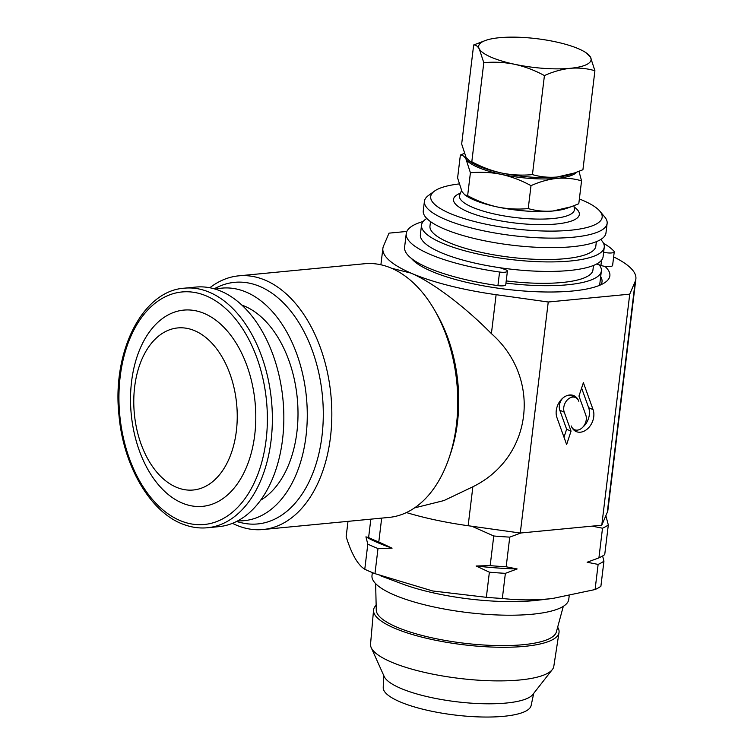 <?xml version="1.0" encoding="UTF-8"?>
<svg xmlns="http://www.w3.org/2000/svg" width="754" height="754" viewBox="0 0 754 754"><rect width="100%" height="100%" fill="white"/><g stroke="black" fill="none" stroke-linecap="round" stroke-linejoin="round"><path stroke-width="1.13" d="M465.35 156.135A56.635 14.439 6.9 0 0 465.981 159.056A56.635 14.439 6.9 0 0 477.772 167.265A56.635 14.439 6.9 0 0 501.297 174.363A56.635 14.439 6.9 0 0 556.867 178.396A56.635 14.439 6.9 0 0 576.584 172.317M464.257 153.43L460.374 155.051C462.391 154.843 464.257 156.172 465.981 159.056L470.411 172.77C480.684 171.771 490.977 172.308 501.297 174.363C511.608 176.69 521.514 180.46 531.005 185.663C539.572 181.789 548.186 179.367 556.867 178.396C565.415 177.699 573.643 178.51 581.56 180.837L578.987 171.384M499.855 267.727L505.02 269.48A7.078 1.81 -173.1 0 1 507.404 271.176L505.755 284.767A7.078 1.81 -173.1 0 1 497.923 285.625A106.182 27.078 -173.1 0 1 440.336 272.496A106.182 27.078 -173.1 0 1 404.606 247.152L406.246 233.57A106.182 27.078 -173.1 0 1 423.164 221.488M507.404 271.176A7.078 1.81 -173.1 0 1 499.572 272.034A106.182 27.078 -173.1 0 1 441.976 258.905A106.182 27.078 -173.1 0 1 406.246 233.57M603.53 243.316A106.182 27.078 -173.1 0 1 614.048 251.355A7.078 1.81 -173.1 0 1 614.246 251.874A7.078 1.81 -173.1 0 1 603.652 252.185M375.633 583.634L376.265 610.137A90.772 23.148 6.9 0 0 505.859 645.594A90.772 23.148 6.9 0 0 523.135 644.708A90.772 23.148 6.9 0 0 556.367 631.927L563.304 606.339M557.64 627.215A93.411 23.817 -173.1 0 1 559.016 632.521A93.411 23.817 -173.1 0 1 524.671 646.348A93.411 23.817 -173.1 0 1 425.407 638.007A93.411 23.817 -173.1 0 1 373.55 610.08A93.411 23.817 -173.1 0 1 376.152 605.245M559.016 632.521L553.813 666.319A92.308 23.534 -173.1 0 1 552.343 669.552A92.308 23.534 -173.1 0 1 519.874 679.976A92.308 23.534 -173.1 0 1 427.838 673.124A92.308 23.534 -173.1 0 1 371.204 647.639A92.308 23.534 -173.1 0 1 370.544 644.142L373.55 610.08M552.343 669.552L532.833 694.491A75.739 19.312 -173.1 0 1 506.188 703.048A75.739 19.312 -173.1 0 1 430.666 697.422A75.739 19.312 -173.1 0 1 384.201 676.508L371.204 647.639M533.728 693.35L531.118 705.556A74.505 19.001 -173.1 0 1 503.776 716.3A74.505 19.001 -173.1 0 1 425.096 709.768A74.505 19.001 -173.1 0 1 383.221 687.657L383.598 675.179M217.623 289.885A120.338 75.956 84.5 0 1 283.843 416.726A120.338 75.956 84.5 0 1 218.886 526.65L207.407 527.753A120.338 75.956 84.5 0 0 272.364 417.829A120.338 75.956 84.5 0 0 206.153 290.987A120.338 75.956 84.5 0 0 184.372 288.179L195.852 287.076A120.338 75.956 84.5 0 1 217.623 289.885M192.449 329.837A81.404 51.376 84.5 0 1 236.775 427.094A81.404 51.376 84.5 0 1 178.566 488.102A81.404 51.376 84.5 0 1 134.24 390.845A81.404 51.376 84.5 0 1 192.449 329.837M201.563 312.41A98.576 62.214 84.5 0 1 255.229 430.176A98.576 62.214 84.5 0 1 184.749 504.049A98.576 62.214 84.5 0 1 131.083 386.284A98.576 62.214 84.5 0 1 201.563 312.41M260.611 500.222A102.195 64.505 -95.5 0 0 297.264 398.225A102.195 64.505 -95.5 0 0 241.846 305.078M602.616 555.971L603.935 561.164L600.891 586.292A134.495 34.298 -173.1 0 1 595.085 589.543L552.691 598.459L537.63 600.241A99.104 25.268 -173.1 0 1 533.945 600.636A99.104 25.268 -173.1 0 1 402.014 583.822L380.129 575.632M552.691 598.459L548.111 598.949C532.635 600.354 517.376 600.184 502.334 598.459A134.495 34.298 -173.1 0 1 486.339 597.309L432.692 590.976L374.964 573.653A134.495 34.298 -173.1 0 1 364.776 569.251C357.773 564.925 351.571 554.067 346.152 536.678L347.999 521.353M569.185 595.877L568.77 599.355A99.104 25.268 -173.1 0 1 532.305 614.227A99.104 25.268 -173.1 0 1 426.623 605.292A99.104 25.268 -173.1 0 1 371.995 575.538L372.353 572.597M604.906 266.351A101.225 25.815 -173.1 0 1 605.5 282.147A101.225 25.815 -173.1 0 1 528.497 291.327A101.225 25.815 -173.1 0 1 431.222 271.167A101.225 25.815 -173.1 0 1 411.627 258.679A101.225 25.815 -173.1 0 1 411.448 258.462M600.844 284.786A94.146 24.005 6.9 0 0 602.022 281.76A94.146 24.005 6.9 0 0 600.684 276.709M215.521 289.187A116.804 73.722 84.5 0 1 306.03 435.953A116.804 73.722 84.5 0 1 237.793 520.835M214.089 288.763L218.217 286.84A121.356 76.597 84.5 0 1 295.37 317.302A121.356 76.597 84.5 0 1 321.996 435.925A121.356 76.597 84.5 0 1 240.884 522.626L236.464 521.523M209.829 287.764A127.417 80.424 84.5 0 1 238.66 275.851A127.417 80.424 84.5 0 1 265.653 280.365A127.417 80.424 84.5 0 1 330.469 437.113A127.417 80.424 84.5 0 1 263.052 529.515A127.417 80.424 84.5 0 1 236.049 525.001A127.417 80.424 84.5 0 1 232.477 523.323M556.264 410.534A15.023 11.008 113.4 0 0 556.942 417.603L566.631 444.558L571.051 431.147L564.228 412.146A10.019 7.333 -66.6 0 1 563.775 407.443A10.019 7.333 -66.6 0 1 575.481 397.509A10.019 7.333 -66.6 0 1 578.78 401.251A15.023 11.008 113.4 0 0 573.832 395.633A15.023 11.008 113.4 0 0 556.264 410.534M564.001 437.226L566.631 429.233L559.798 410.233A10.019 7.333 -66.6 0 1 559.345 405.529A10.019 7.333 -66.6 0 1 562.776 398.131M568.639 395.143A10.019 7.333 -66.6 0 1 571.061 395.596L575.481 397.509M263.052 529.515L388.989 517.414A127.417 80.424 -95.5 0 0 449.026 458.046A127.417 80.424 -95.5 0 0 434.851 310.591A127.417 80.424 -95.5 0 0 391.599 268.264A127.417 80.424 -95.5 0 0 364.606 263.74L238.66 275.851M391.675 268.292L411.005 273.118A127.417 32.488 -173.1 0 1 382.881 248.349A127.417 32.488 -173.1 0 1 383.522 246.002L389.017 233.146L406.858 231.431M406.406 512.56A127.417 32.488 6.9 0 0 468.149 525.726L520.279 533.04L601.786 525.208L607.281 512.352A127.417 32.488 6.9 0 0 607.922 510.006L635.876 278.961A127.417 32.488 -173.1 0 1 635.236 281.308L629.741 294.164L548.243 302.005L496.113 294.691A127.417 32.488 -173.1 0 1 411.005 273.118C434.285 283.127 466.274 308.113 491.401 333.626C542.135 378.414 532.569 457.489 472.862 486.782L443.965 500.562L414.983 507.791M613.643 256.897A127.417 32.488 -173.1 0 1 635.876 278.961M579.364 198.962A86.361 22.026 -173.1 0 1 599.826 211.148A86.361 22.026 -173.1 0 1 570.392 230.243A86.361 22.026 -173.1 0 1 468.413 219.857A86.361 22.026 -173.1 0 1 434.427 191.139A86.361 22.026 -173.1 0 1 459.073 183.938M599.826 211.148L604.642 216.869A92.026 23.468 -173.1 0 1 607.13 223.401A92.026 23.468 -173.1 0 1 573.266 237.208A92.026 23.468 -173.1 0 1 475.143 228.914A92.026 23.468 -173.1 0 1 424.417 201.29A92.026 23.468 -173.1 0 1 428.395 195.54L434.427 191.139M607.13 223.401L605.98 232.911A92.026 23.468 -173.1 0 1 572.116 246.728A92.026 23.468 -173.1 0 1 473.993 238.434A92.026 23.468 -173.1 0 1 423.267 210.8L424.417 201.29M596.367 241.666L595.82 246.162A83.534 21.301 -173.1 0 1 565.085 258.697A83.534 21.301 -173.1 0 1 476.01 251.167A83.534 21.301 -173.1 0 1 429.969 226.096L430.515 221.601M600.731 239.518A92.026 23.468 -173.1 0 1 604.256 247.189A92.026 23.468 -173.1 0 1 570.392 260.997A92.026 23.468 -173.1 0 1 472.258 252.703A92.026 23.468 -173.1 0 1 421.533 225.069A92.026 23.468 -173.1 0 1 426.792 218.472M604.256 247.189L603.106 256.699A92.026 23.468 -173.1 0 1 569.242 270.507A92.026 23.468 -173.1 0 1 471.109 262.213A92.026 23.468 -173.1 0 1 420.383 234.588L421.533 225.069M614.246 251.874L612.606 265.465A7.078 1.81 -173.1 0 1 608.374 266.596A7.078 1.81 -173.1 0 1 600.929 265.455L599.251 264.88A92.026 23.468 -173.1 0 1 601.372 270.969A92.026 23.468 -173.1 0 1 567.517 284.776A92.026 23.468 -173.1 0 1 505.962 283.061M593.483 265.455L592.946 269.951A83.534 21.301 -173.1 0 1 562.201 282.486A83.534 21.301 -173.1 0 1 506.226 280.912M599.251 264.88L596.64 263.994M601.786 525.208L629.741 294.164M571.24 425.963A15.023 11.008 113.4 0 0 576.197 431.571A15.023 11.008 113.4 0 0 589.769 426.406A15.023 11.008 113.4 0 0 593.078 409.611L583.389 382.655L578.968 396.057L585.801 415.058A10.019 7.333 -66.6 0 1 583.596 426.255A10.019 7.333 -66.6 0 1 574.548 429.705A10.019 7.333 -66.6 0 1 571.24 425.963M520.279 533.04L548.243 302.005M449.026 458.046L450.477 453.767A120.338 75.956 -95.5 0 0 437.094 314.503L434.851 310.591M566.631 429.233L571.051 431.147M572.71 396.312A15.023 11.008 113.4 0 0 571.475 395.011M582.823 427.16A15.023 11.008 113.4 0 0 588.657 407.697L581.607 388.074M574.133 430.28A15.023 11.008 113.4 0 0 576.97 430.148M415.162 261.11A94.146 24.005 6.9 0 0 415.52 262.364M517.159 568.959A128.585 32.79 -173.1 0 1 476.094 566L490.175 565.623A134.495 34.298 6.9 0 0 506.17 566.782L517.159 568.959L505.378 573.332L502.334 598.459M505.378 573.332A134.495 34.298 -173.1 0 1 489.384 572.182L476.094 566M486.339 597.309L489.384 572.182M392.08 548.158A128.585 32.79 -173.1 0 1 365.926 536.848L368.612 537.574A134.495 34.298 6.9 0 0 378.791 541.975L392.08 548.158L377.999 548.526L374.964 573.653M377.999 548.526A134.495 34.298 -173.1 0 1 367.811 544.124L365.926 536.848M364.776 569.251L367.811 544.124M603.935 561.164A134.495 34.298 -173.1 0 1 598.129 564.416L587.13 562.239L598.921 557.866A134.495 34.298 6.9 0 0 604.727 554.614L608.318 524.963L605.848 515.698M595.085 589.543L598.129 564.416M589.911 561.268L588.723 561.692A128.585 32.79 -173.1 0 1 587.13 562.239M368.612 537.574L370.836 519.157M381.684 518.111L378.791 541.975M490.175 565.623L493.757 535.981A134.495 34.298 6.9 0 0 509.751 537.131L506.17 566.782M471.881 526.254L493.757 535.981M598.921 557.866L602.512 528.215A134.495 34.298 6.9 0 0 608.318 524.963M509.751 537.131L520.901 532.984M592.116 526.132L602.512 528.215M552.927 211.007A56.635 14.439 6.9 0 0 566.829 208.302L571.051 206.803L552.927 211.007C544.275 211.695 536.047 210.884 528.234 208.566C517.97 209.565 507.678 209.037 497.357 206.973A56.635 14.439 6.9 0 0 552.927 211.007M464.775 194.871L466.801 196.2A56.635 14.439 6.9 0 0 497.357 206.973C487.046 204.645 477.141 200.884 467.64 195.672L464.775 194.862L462.032 191.667L457.603 177.953L460.374 155.051M581.56 180.837L578.789 203.74L571.051 206.803M470.411 172.77L467.64 195.672M531.005 185.663L528.234 208.566M594.915 70.735L582.927 169.744L570.938 174.325A56.635 14.439 -173.1 0 1 557.102 177.03A56.635 14.439 -173.1 0 1 501.542 173.015A56.635 14.439 -173.1 0 1 470.911 162.223L466.161 157.718L461.674 143.995L473.663 44.986C475.689 44.778 477.574 46.117 479.318 48.991L483.795 62.714C494.068 61.715 504.369 62.243 514.699 64.297C525.01 66.616 534.925 70.386 544.426 75.588C552.965 71.705 561.579 69.283 570.26 68.303C578.789 67.606 587.008 68.416 594.915 70.735L590.429 57.012L585.679 52.507A56.635 14.439 -173.1 0 1 590.429 57.012A56.635 14.439 -173.1 0 1 570.26 68.303A56.635 14.439 -173.1 0 1 514.699 64.297A56.635 14.439 -173.1 0 1 479.318 48.991A56.635 14.439 -173.1 0 1 485.651 40.405A56.635 14.439 -173.1 0 1 499.487 37.7A56.635 14.439 -173.1 0 1 555.048 41.715A56.635 14.439 -173.1 0 1 585.679 52.507M575.132 172.845L557.102 177.03C548.46 177.718 540.241 176.907 532.437 174.598C522.164 175.597 511.872 175.069 501.542 173.015C491.222 170.696 481.316 166.926 471.816 161.724L468.913 160.894M532.437 174.598L544.426 75.588M471.816 161.724L483.795 62.714M485.651 40.405L473.663 44.986M203.118 294.691A116.804 73.722 84.5 0 1 266.709 434.238A116.804 73.722 84.5 0 1 183.194 521.768A116.804 73.722 84.5 0 1 119.603 382.231A116.804 73.722 84.5 0 1 203.118 294.691M607.281 512.352L635.236 281.308M573.907 205.748L574.369 208.783A57.888 14.76 -173.1 0 1 553.087 218.519A57.888 14.76 -173.1 0 1 489.553 212.854A57.888 14.76 -173.1 0 1 459.723 194.909L459.686 194.984M574.077 206.907A63.355 16.154 -173.1 0 1 556.018 224.032A63.355 16.154 -173.1 0 1 476.754 215.05A63.355 16.154 -173.1 0 1 460.449 193.156M468.149 525.726L472.862 486.782M491.401 333.626L496.113 294.691M559.798 410.233L564.228 412.146M588.657 407.697L593.078 409.611M497.923 285.625L499.572 272.034M600.929 265.455L601.569 260.158M184.372 288.179C142.553 290.742 111.95 351.505 118.953 415.039C123.354 466.698 151.186 513.728 184.749 524.85C192.289 527.498 199.838 528.469 207.407 527.753M461.486 190.63L459.723 194.909M417.037 262.269L416.896 263.4M601.372 270.969L599.637 285.304M380.893 264.777L382.881 248.349M572.889 428.988L574.548 429.705"/></g></svg>
